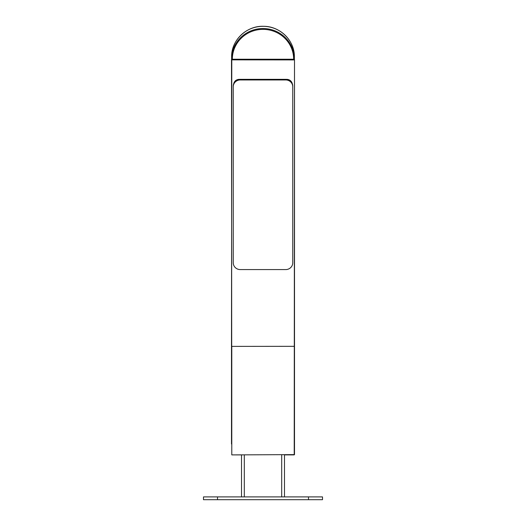 <?xml version="1.0" encoding="UTF-8"?>
<svg xmlns="http://www.w3.org/2000/svg" width="526" height="526" viewBox="0 0 526 526"><rect width="100%" height="100%" fill="white"/><g stroke="black" fill="none" stroke-linecap="round" stroke-linejoin="round"><path stroke-width="0.79" d="M294.218 59.918L231.499 59.859L231.782 454.898L294.501 454.622L294.501 59.859L294.218 454.898M233.715 83.7A5.602 5.457 0 0 1 239.198 79.36L239.639 79.36M286.361 79.36L286.801 79.36A5.602 5.457 0 0 1 292.285 83.7M231.782 57.4L231.499 59.859M294.218 57.4L294.501 59.859M234.3 59.234L291.7 59.234M292.752 86.783L292.752 86.152A7.002 6.818 180 0 0 291.95 82.983A5.602 5.457 180 0 0 289.004 80.11A7.002 6.818 180 0 0 285.75 79.334L285.75 79.959A7.002 6.818 180 0 1 292.752 86.783L292.752 262.757A7.002 6.818 180 0 1 285.75 269.582L240.25 269.582A7.002 6.818 180 0 1 233.248 262.757L233.248 86.783A7.002 6.818 180 0 1 240.25 79.959L285.75 79.959M285.75 79.334L240.25 79.334A7.002 6.818 180 0 0 236.996 80.11A5.602 5.457 180 0 0 234.05 82.983A7.002 6.818 180 0 0 233.248 86.152L233.248 86.783M241.506 496.899L241.506 454.898L232.341 454.898M284.494 496.899L284.494 454.898L293.659 454.898M231.499 343.932L231.499 443.977M291.95 82.983A7.002 6.818 180 0 0 289.004 80.11M236.996 80.11A7.002 6.818 180 0 0 234.05 82.983M217.501 499.7L308.499 499.7L308.499 496.899L203.496 496.899L203.496 499.7L217.501 499.7L217.501 496.899M308.499 496.899L322.504 496.899L322.504 499.7L308.499 499.7M294.363 56.874A31.363 30.554 180 0 0 263 26.32A31.363 30.554 180 0 0 231.637 56.874C231.184 40.219 246.819 25.399 263.874 26.313C280.312 26.359 294.764 40.844 294.363 56.874L294.363 59.076L293.659 59.234A30.659 29.877 180 0 0 263 29.364A30.659 29.877 180 0 0 232.341 59.234L293.659 59.234M231.637 56.874L231.637 59.076L232.341 59.234M231.499 346.325L231.782 59.918M231.782 454.898L231.782 346.391L294.501 346.325M244.307 496.899L244.307 454.898M281.693 496.899L281.693 454.898M294.363 59.076A31.363 30.554 180 0 0 263 28.522A31.363 30.554 180 0 0 231.637 59.076M240.25 79.334L240.25 79.959"/></g></svg>
